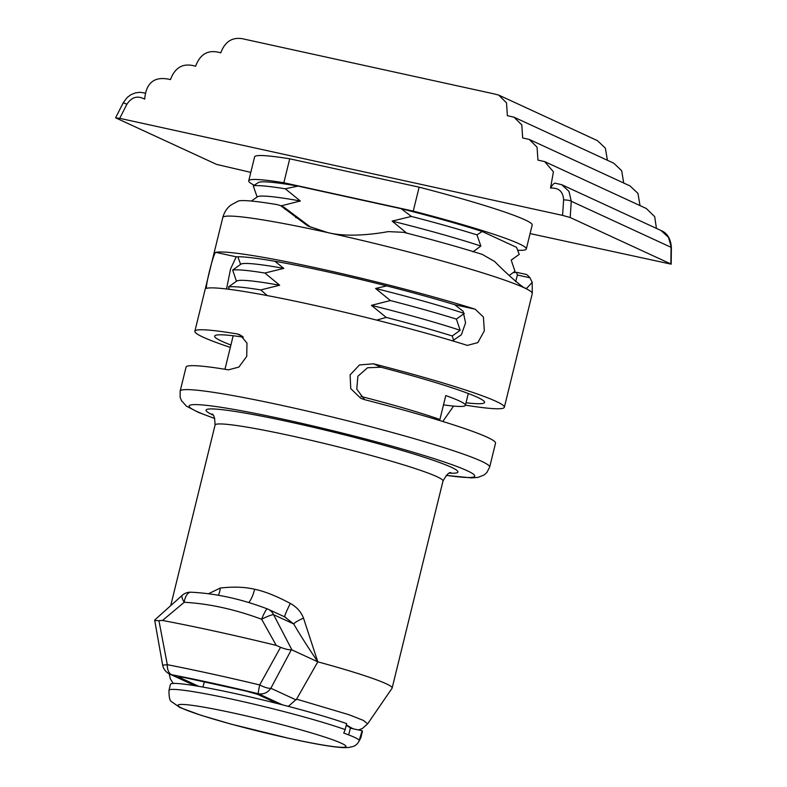 <?xml version="1.0" encoding="UTF-8"?>
<svg xmlns="http://www.w3.org/2000/svg" width="787" height="787" viewBox="0 0 787 787"><rect width="100%" height="100%" fill="white"/><g stroke="black" fill="none" stroke-linecap="round" stroke-linejoin="round"><path stroke-width="1.18" d="M267.236 295.578L260.753 289.911A138.965 9.69 -166.2 0 0 228.525 286.94L229.233 289.321M274.85 261.264L283.822 268.367L264.894 273.04L279.67 285.238L260.753 289.911M295.597 217.271L296.178 217.753M281.943 206.253L281.421 205.791A138.965 9.69 -166.2 0 0 280.674 205.673M511.206 260.094L519.243 254.378L516.538 247.334L482.215 231.496L476.952 234.86A139.142 9.71 -166.2 0 0 411.385 216.435L401.203 208.712L297.988 186.096L285.248 188.791L300.368 200.99L281.421 205.791M411.385 216.435L392.123 221.098L406.899 233.286M386.663 285.897L375.576 288.475L390.382 300.545L371.425 305.346L386.23 317.417L376.629 320.102M443.484 404.872A121.05 8.441 -166.2 0 0 465.402 405.325A121.05 8.441 -166.2 0 0 445.776 395.566L439.894 419.501L438.733 420.238M439.894 419.501A121.05 8.441 -166.2 0 0 360.928 396.432M492.8 93.604L245.229 39.35C233.424 36.222 225.269 40.727 220.763 52.857C208.653 49.197 200.262 53.664 195.609 66.265C183.538 62.606 175.167 67.043 170.464 79.576C154.734 75.837 146.136 82.36 144.69 99.152C137.646 95.325 131.724 97.008 126.914 104.199L119.732 118.335L562.577 215.392L563.62 199.908C563.128 191.556 558.76 187.621 550.526 188.093L553.418 171.802L544.673 161.61L537.944 160.105L537.059 147.169L529.267 139.447L522.647 137.941L521.82 124.946L514 117.184L507.389 115.679L506.513 102.861L498.692 95.079L492.8 93.604M550.526 188.093C552.553 184.699 554.078 183.066 555.101 183.194M563.62 199.908A6.178 1.348 3.8 0 1 571.273 201.275L568.981 191.359L561.721 184.699L554.865 183.125M660.982 230.493C667.219 233.011 670.681 238.658 671.38 247.423L668.429 237.241L660.982 230.493L561.534 184.62M646.275 208.486L654.686 216.651L656.427 228.397M671.38 247.423L671.173 264.166L530.094 233.582M250.807 172.373L216.612 164.414L115.935 117.971L119.732 118.335M640.028 205.604L637.942 193.386L630.043 185.939L529.267 139.447M623.717 183.017L621.681 170.71L613.762 163.204L514 117.184M607.416 160.282L605.36 148.143L597.431 140.637L498.692 95.079M570.182 217.517L571.273 201.275L671.065 247.305L670.858 263.97L570.182 217.517L562.577 215.392M517.738 250.276A142.919 9.965 -166.2 0 0 526.306 248.987L532.189 225.052A142.919 9.965 -166.2 0 0 419.127 187.168L289.724 158.807A142.919 9.965 -166.2 0 0 254.604 156.879L248.731 180.813A142.919 9.965 -166.2 0 0 254.191 185.171M289.724 158.807L283.851 182.741L413.254 211.103L419.127 187.168M283.851 182.741A142.919 9.965 -166.2 0 0 248.731 180.813M526.306 248.987A142.919 9.965 -166.2 0 0 413.254 211.103M297.988 186.096A133.436 9.306 -166.2 0 0 258.5 182.466L253.237 185.84L257.152 197.035M482.215 231.496A133.436 9.306 -166.2 0 0 401.203 208.712M285.248 188.791A139.142 9.71 -166.2 0 0 253.237 185.84M453.646 340.564L452.24 335.97A138.965 9.69 -166.2 0 0 386.23 317.417M464.32 313.433L456.391 319.099L460.179 330.304L452.24 335.97M476.952 234.86L480.867 246.065L472.908 251.85M513.124 258.864L511.186 260.044L514.973 271.259L509.297 275.43M460.179 330.304A130.937 9.129 -166.2 0 0 371.425 305.346M279.67 285.238A130.937 9.129 -166.2 0 0 236.73 281.048L228.525 286.94M456.391 319.099A138.965 9.69 -166.2 0 0 390.382 300.545M264.894 273.04A138.965 9.69 -166.2 0 0 232.677 270.069L236.464 281.284M464.173 313.383A130.937 9.129 -166.2 0 0 375.576 288.475M283.822 268.367A130.937 9.129 -166.2 0 0 240.881 264.166L232.677 270.069M237.881 256.759L240.586 264.363M480.867 246.065A130.937 9.129 -166.2 0 0 392.123 221.098M300.368 200.99A130.937 9.129 -166.2 0 0 257.418 196.809L251.378 201.049M360.662 736.75A98.818 6.896 13.8 0 1 360.918 737.468C356.432 747.542 353.137 746.174 348.631 747.522L343.348 747.65C332.468 747.03 314.485 743.961 289.4 738.462L231.122 724.129L201.138 715.334L180.016 707.572L171.694 701.778C169.825 701.04 168.92 697.223 168.989 690.327A98.818 6.896 -166.2 0 1 233.995 699.613A98.818 6.896 13.8 0 1 345.178 729.608L343.752 733.081A98.247 6.857 13.8 0 1 359.236 740.223L362.128 730.769L350.343 728.182A86.462 6.03 -166.2 0 0 346.191 725.466M288.327 706.362L296.581 699.141L349.182 714.783L363.574 720.489L367.618 723.883M169.362 675.177L170.307 674.331M258.303 693.701A12.356 0.787 -76.5 0 1 259.7 684.936A12.356 3.551 28 0 0 270.846 688.271L291.357 649.757L291.918 649.885L317.81 661.837L296.581 699.141M284.707 616.919L293.748 623.983C299.375 633.761 307.392 646.383 317.81 661.837A117.342 8.185 13.8 0 1 392.142 688.045A117.342 8.185 13.8 0 1 392.054 688.241A117.342 8.185 13.8 0 1 392.024 688.281M285.76 617.362L268.18 609.246A12.356 11.598 -65.2 0 1 273.591 614.677L293.748 623.983A13.418 2.135 157.7 0 1 303.507 618.139L317.81 661.837M284.658 616.851A15.573 1.072 116.8 0 1 290.305 603.432C296.797 607.052 301.195 611.952 303.507 618.139M190.985 592.217A12.356 12.356 0 0 0 182.328 595.228L154.645 620.067L162.624 664.966A12.356 0.718 -10.1 0 0 167.316 664.69L158.935 620.648L162.506 620.461L184.217 602.281A12.356 6.385 92.6 0 1 190.975 592.217A12.356 6.385 92.6 0 0 190.975 592.217C215.658 593.378 241.127 598.946 267.393 608.922A12.356 12.356 0 0 1 268.18 609.246A12.356 11.598 -65.2 0 0 267.432 608.931A12.356 1.702 110.8 0 0 267.393 608.922A12.356 1.702 110.8 0 0 261.638 619.251L276.237 645.379L280.546 647.298C285.337 649.157 288.937 649.973 291.357 649.757M291.918 649.885L273.591 614.677A12.356 1.702 153.1 0 0 261.638 619.251C234.772 609.305 208.968 603.649 184.217 602.281A12.356 3.61 49.1 0 1 182.328 595.228M162.506 620.461A197.635 13.782 13.8 0 1 276.237 645.379M158.935 620.648C155.187 620.638 153.927 620.392 155.157 619.9M208.457 593.752L220.222 588.066C233.129 586.531 244.6 586.925 254.644 589.247C264.56 591.303 276.444 596.034 290.305 603.432M515.672 281.648L517.393 275.017L516.449 272.332A140.814 9.828 13.8 0 1 513.331 272.548M525.795 274.309L516.449 272.332M226.518 288.986L230.591 268.859L236.228 256.828A140.066 9.769 13.8 0 1 324.824 271.24A140.066 9.769 13.8 0 1 454.758 304.717L463.1 311.249L465.56 322.886L461.349 334.78L452.545 340.86M465.442 405.157A159.348 11.116 -166.2 0 0 504.349 407.272A159.348 11.116 -166.2 0 0 373.55 363.81L380.908 367.204A138.974 9.69 13.8 0 1 484.566 402.423A138.974 9.69 13.8 0 1 466.022 402.767M380.908 367.204L367.519 367.775L357.869 376.275L356.777 389.172L364.617 399.678M446.229 475.397L471.6 477.896L477.945 477.404L484.094 474.984L486.838 472.564L489.652 467.104L495.535 443.179A159.348 11.116 13.8 0 0 364.725 399.707L360.78 398.311L350.746 388.611L350.107 374.897L359.511 364.922L373.55 363.81M453.597 406.092L442.776 421.478M206.991 288.249C203.961 291.308 213.69 251.722 215.805 252.352A159.348 11.116 13.8 0 1 318.784 268.456A159.348 11.116 13.8 0 1 475.171 309.193L483.405 317.013L484.339 330.806L477.847 342.601L467.448 345.385L466.357 345.09A159.348 11.116 13.8 0 0 309.97 304.353A159.348 11.116 13.8 0 0 206.991 288.249L206.774 288.258M489.652 467.104A159.348 11.116 -166.2 0 0 284.983 406.072A159.348 11.116 -166.2 0 0 180.164 391.09L186.047 367.155A159.348 11.116 13.8 0 1 228.456 369.841L238.894 367.076L246.734 356.383L246.98 343.073L240.025 334.8L237.271 333.944A159.348 11.116 -166.2 0 0 194.861 331.258L222.78 217.576C224.138 212.47 226.764 208.339 230.65 205.191L238.451 200.97A149.402 10.418 13.8 0 1 277.152 204.61L280.595 205.633L307.845 225.997L327.608 232.559C347.598 237.546 374.1 234.211 388.276 231.614L403.613 232.322A149.402 10.418 13.8 0 1 482.323 254.417L494.6 261.461C506.956 273.896 516.764 282.631 524.024 287.688L526.503 288.554L532.189 282.317L529.917 277.762C527.752 275.234 526.257 274.083 525.421 274.299M280.595 205.633L283.851 207.138L310.826 227.305M230.906 345.021A138.974 9.69 13.8 0 1 214.635 336.128A138.974 9.69 13.8 0 1 243.39 337.151M194.861 331.258A159.348 11.116 -166.2 0 0 230.325 347.411M280.546 647.298L259.7 684.936C225.928 676.879 195.137 670.131 167.316 664.69A12.356 7.231 -79.1 0 0 171.841 674.754A12.356 11.598 114.8 0 1 169.608 674.006L195.019 685.723M218.333 595.247A15.573 10.398 82.9 0 0 220.222 588.066M204.433 681.729L202.889 687.071M350.343 728.182L348.69 734.91M362.128 730.769A98.818 6.896 13.8 0 1 362.384 731.487L360.918 737.468M168.989 690.327L170.454 684.346A98.818 6.896 13.8 0 1 239.71 694.577A98.818 6.896 13.8 0 1 346.644 723.627L345.178 729.608M126.914 104.199L123.205 102.812L115.63 117.725M346.329 724.935L353.137 728.801M282.425 704.827L258.313 693.701C226.705 686.107 197.891 679.791 171.841 674.754L195.963 685.88M278.332 703.785L258.775 694.764A12.356 0.866 -166.2 0 0 245.898 691.025A166.755 11.628 13.8 0 0 184.571 677.587A12.356 0.866 -166.2 0 0 179.279 677.341L198.836 686.362M258.313 693.701A12.356 11.598 -65.2 0 0 270.846 688.271L296.138 699.938M170.779 605.38L215.067 425.039A117.342 8.185 13.8 0 1 292.262 436.067A117.342 8.185 13.8 0 1 442.992 481.024C446.623 474.591 449.308 471.836 451.02 472.79L451.02 472.79M212.736 414.936A129.698 9.05 13.8 0 1 291.338 422.324A129.698 9.05 13.8 0 1 422.56 456.735A129.698 9.05 13.8 0 1 449.741 473.154M222.78 217.576A159.348 11.116 13.8 0 1 327.608 232.559A159.348 11.116 -166.2 0 1 524.024 287.688A159.348 11.116 13.8 0 1 532.268 293.59L504.349 407.272M284.638 208.909L288.908 210.877M237.271 333.944L242.524 336.374M517.393 275.017L529.917 277.762M236.228 256.828L215.805 252.352M475.171 309.193L454.758 304.717M446.308 475.328A146.992 10.251 -166.2 0 0 447.449 463.081A146.992 10.251 -166.2 0 0 285.917 419.815A146.992 10.251 -166.2 0 0 214.772 418.458M248.781 602.547A18.524 6.257 102.4 0 0 254.644 589.247M182.259 677.184A6.178 5.794 114.8 0 1 179.279 677.341M184.571 677.587A6.178 3.207 101.4 0 0 184.827 677.656L245.957 691.055A6.178 0.885 103.2 0 0 246.016 691.055M245.898 691.025A6.178 0.885 103.2 0 0 245.957 691.055L257.654 694.39A6.178 5.794 -65.2 0 0 258.775 694.764M234.929 713.366A86.462 6.03 13.8 0 1 341.509 743.292A86.462 6.03 13.8 0 1 289.104 738.363A86.462 6.03 -166.2 0 1 182.525 708.448A86.462 6.03 -166.2 0 1 234.929 713.366M233.178 335.764L224.954 369.27M468.295 393.52L465.402 405.325M646.471 208.575L544.938 161.738M145.162 93.073L139.85 92.286L135.295 92.915L130.908 94.725L127.219 97.45L123.205 102.812M392.054 688.241L367.637 723.843L362.227 728.605L358.439 729.962M173.248 683.45L170.317 678.876L169.205 673.81M215.067 425.039C214.831 417.651 213.73 413.982 211.762 414.021M392.142 688.045L442.992 481.024M532.189 282.317L532.268 293.59M180.164 391.09L180.144 397.248L181.453 400.662L186.529 406.21L198.56 412.437L214.802 418.556M162.624 664.966A12.356 12.356 0 0 0 169.608 674.006M180.961 676.938L184.827 677.656M277.654 703.617L257.654 694.39"/></g></svg>
